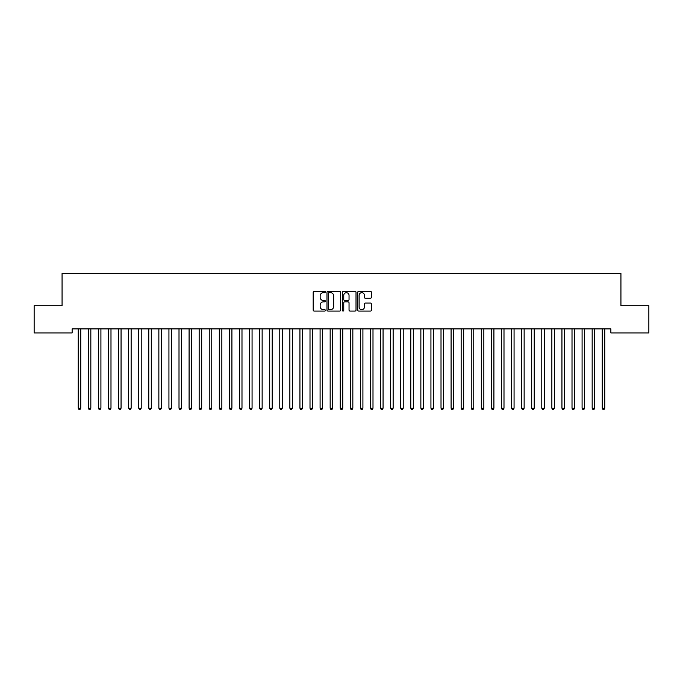 <?xml version="1.0" encoding="UTF-8"?>
<svg xmlns="http://www.w3.org/2000/svg" width="683" height="683" viewBox="0 0 683 683"><rect width="100%" height="100%" fill="white"/><g stroke="black" fill="none" stroke-linecap="round" stroke-linejoin="round"><path stroke-width="1.02" d="M325.381 291.983A0.692 0.692 0 0 0 324.681 291.291L314.171 291.291A0.99 0.99 0 0 0 313.19 292.281L313.19 310.082A0.99 0.99 0 0 0 314.171 311.072L324.681 311.072A0.692 0.692 0 0 0 325.381 310.381A0.692 0.692 0 0 0 324.681 309.689L323.324 309.689A3.167 3.167 0 0 1 320.156 306.522L320.156 305.036A3.167 3.167 0 0 1 323.324 301.877L324.681 301.877A0.692 0.692 0 0 0 325.381 301.186A0.692 0.692 0 0 0 324.681 300.486L323.324 300.486A3.167 3.167 0 0 1 320.156 297.327L320.156 295.841A3.167 3.167 0 0 1 323.324 292.674L324.681 292.674A0.692 0.692 0 0 0 325.381 291.983M370.408 298.266A0.99 0.99 0 0 0 371.398 297.276L371.398 292.281A0.99 0.99 0 0 0 370.408 291.291L358.737 291.291A0.99 0.99 0 0 0 357.747 292.281L357.747 310.082A0.99 0.99 0 0 0 358.737 311.072L370.408 311.072A0.99 0.99 0 0 0 371.398 310.082L371.398 304.046A0.99 0.99 0 0 0 370.408 303.064L365.414 303.064A0.99 0.99 0 0 0 364.423 304.046L364.423 307.043A2.647 2.647 0 0 1 361.777 309.689A2.647 2.647 0 0 1 359.13 307.043L359.13 295.321A2.647 2.647 0 0 1 361.777 292.674A2.647 2.647 0 0 1 364.423 295.321L364.423 297.276A0.99 0.99 0 0 0 365.414 298.266L370.408 298.266M610.858 328.89L72.142 328.89L72.142 332.928L34.15 332.928L34.15 305.719L62.068 305.719L62.068 273.473L620.932 273.473L620.932 305.719L648.85 305.719L648.85 332.928L610.858 332.928L610.858 328.89M340.638 292.281A0.99 0.99 0 0 0 339.647 291.291L327.977 291.291A0.99 0.99 0 0 0 326.986 292.281L326.986 310.082A0.99 0.99 0 0 0 327.977 311.072L339.647 311.072A0.99 0.99 0 0 0 340.638 310.082L340.638 292.281M343.353 291.291L355.023 291.291A0.99 0.99 0 0 1 356.014 292.281L356.014 310.082A0.99 0.99 0 0 1 355.023 311.072L350.029 311.072A0.99 0.99 0 0 1 349.039 310.082L349.039 302.859A0.99 0.99 0 0 0 348.057 301.877L344.736 301.877A0.99 0.99 0 0 0 343.754 302.859L343.754 310.381A0.692 0.692 0 0 1 343.054 311.072A0.692 0.692 0 0 1 342.362 310.381L342.362 292.281A0.99 0.99 0 0 1 343.353 291.291M329.061 292.674A0.692 0.692 0 0 0 328.369 293.366L328.369 308.998A0.692 0.692 0 0 0 329.061 309.689L330.495 309.689A3.167 3.167 0 0 0 333.663 306.522L333.663 295.841A3.167 3.167 0 0 0 330.495 292.674L329.061 292.674M349.039 295.372A2.647 2.647 0 0 0 346.392 292.725A2.647 2.647 0 0 0 343.754 295.372L343.754 299.504A0.99 0.99 0 0 0 344.736 300.486L348.057 300.486A0.99 0.99 0 0 0 349.039 299.504L349.039 295.372M78.161 329.044A1.007 1.007 -179.6 0 1 78.238 329.419A1.007 1.007 179.6 0 0 78.161 329.044L78.101 328.89M80.893 328.89L80.833 329.044A1.007 1.007 179.6 0 0 80.756 329.419L80.756 408.221L78.238 408.221L78.238 329.419M80.756 408.221L79.996 409.527L78.989 409.527L78.238 408.221M88.244 329.044A1.007 1.007 -179.6 0 1 88.312 329.419A1.007 1.007 179.6 0 0 88.244 329.044L88.184 328.89M98.318 329.044A1.007 1.007 -179.6 0 1 98.395 329.419A1.007 1.007 179.6 0 0 98.318 329.044L98.258 328.89M90.967 328.89L90.907 329.044A1.007 1.007 179.6 0 0 90.83 329.419L90.83 408.221L88.312 408.221L88.312 329.419M90.83 408.221L90.079 409.527L89.072 409.527L88.312 408.221M101.041 328.89L100.982 329.044A1.007 1.007 179.6 0 0 100.913 329.419L100.913 408.221L98.395 408.221L98.395 329.419M100.913 408.221L100.153 409.527L99.146 409.527L98.395 408.221M108.392 329.044A1.007 1.007 -179.6 0 1 108.469 329.419A1.007 1.007 179.6 0 0 108.392 329.044L108.332 328.89M118.475 329.044A1.007 1.007 -179.6 0 1 118.543 329.419A1.007 1.007 179.6 0 0 118.475 329.044L118.415 328.89M111.124 328.89L111.064 329.044A1.007 1.007 179.6 0 0 110.987 329.419L110.987 408.221L108.469 408.221L108.469 329.419M110.987 408.221L110.228 409.527L109.22 409.527L108.469 408.221M121.198 328.89L121.139 329.044A1.007 1.007 179.6 0 0 121.062 329.419L121.062 408.221L118.543 408.221L118.543 329.419M121.062 408.221L120.31 409.527L119.303 409.527L118.543 408.221M128.549 329.044A1.007 1.007 -179.6 0 1 128.626 329.419A1.007 1.007 179.6 0 0 128.549 329.044L128.489 328.89M131.273 328.89L131.213 329.044A1.007 1.007 179.6 0 0 131.145 329.419L131.145 408.221L128.626 408.221L128.626 329.419M131.145 408.221L130.385 409.527L129.377 409.527L128.626 408.221M138.623 329.044A1.007 1.007 -179.6 0 1 138.7 329.419A1.007 1.007 179.6 0 0 138.623 329.044L138.564 328.89M141.347 328.89L141.296 329.044A1.007 1.007 179.6 0 0 141.219 329.419L141.219 408.221L138.7 408.221L138.7 329.419M141.219 408.221L140.459 409.527L139.452 409.527L138.7 408.221M148.706 329.044A1.007 1.007 -179.6 0 1 148.774 329.419A1.007 1.007 179.6 0 0 148.706 329.044L148.646 328.89M151.43 328.89L151.37 329.044A1.007 1.007 179.6 0 0 151.293 329.419L151.293 408.221L148.774 408.221L148.774 329.419M151.293 408.221L150.542 409.527L149.534 409.527L148.774 408.221M158.78 329.044A1.007 1.007 -179.6 0 1 158.857 329.419A1.007 1.007 179.6 0 0 158.78 329.044L158.721 328.89M161.504 328.89L161.444 329.044A1.007 1.007 179.6 0 0 161.376 329.419L161.376 408.221L158.857 408.221L158.857 329.419M161.376 408.221L160.616 409.527L159.609 409.527L158.857 408.221M168.855 329.044A1.007 1.007 -179.6 0 1 168.932 329.419A1.007 1.007 179.6 0 0 168.855 329.044L168.795 328.89M171.578 328.89L171.527 329.044A1.007 1.007 179.6 0 0 171.45 329.419L171.45 408.221L168.932 408.221L168.932 329.419M171.45 408.221L170.69 409.527L169.683 409.527L168.932 408.221M178.937 329.044A1.007 1.007 -179.6 0 1 179.006 329.419A1.007 1.007 179.6 0 0 178.937 329.044L178.878 328.89M181.661 328.89L181.601 329.044A1.007 1.007 179.6 0 0 181.524 329.419L181.524 408.221L179.006 408.221L179.006 329.419M181.524 408.221L180.773 409.527L179.766 409.527L179.006 408.221M189.012 329.044A1.007 1.007 -179.6 0 1 189.089 329.419A1.007 1.007 179.6 0 0 189.012 329.044L188.952 328.89M191.735 328.89L191.675 329.044A1.007 1.007 179.6 0 0 191.607 329.419L191.607 408.221L189.089 408.221L189.089 329.419M191.607 408.221L190.847 409.527L189.84 409.527L189.089 408.221M199.086 329.044A1.007 1.007 -179.6 0 1 199.163 329.419A1.007 1.007 179.6 0 0 199.086 329.044L199.026 328.89M201.809 328.89L201.75 329.044A1.007 1.007 179.6 0 0 201.681 329.419L201.681 408.221L199.163 408.221L199.163 329.419M201.681 408.221L200.922 409.527L199.914 409.527L199.163 408.221M209.169 329.044A1.007 1.007 -179.6 0 1 209.237 329.419A1.007 1.007 179.6 0 0 209.169 329.044L209.109 328.89M211.892 328.89L211.832 329.044A1.007 1.007 179.6 0 0 211.756 329.419L211.756 408.221L209.237 408.221L209.237 329.419M211.756 408.221L211.004 409.527L209.997 409.527L209.237 408.221M219.243 329.044A1.007 1.007 -179.6 0 1 219.32 329.419A1.007 1.007 179.6 0 0 219.243 329.044L219.183 328.89M221.966 328.89L221.907 329.044A1.007 1.007 179.6 0 0 221.838 329.419L221.838 408.221L219.32 408.221L219.32 329.419M221.838 408.221L221.079 409.527L220.071 409.527L219.32 408.221M229.317 329.044A1.007 1.007 -179.6 0 1 229.394 329.419A1.007 1.007 179.6 0 0 229.317 329.044L229.257 328.89M232.041 328.89L231.981 329.044A1.007 1.007 179.6 0 0 231.913 329.419L231.913 408.221L229.394 408.221L229.394 329.419M231.913 408.221L231.153 409.527L230.145 409.527L229.394 408.221M239.4 329.044A1.007 1.007 -179.6 0 1 239.468 329.419A1.007 1.007 179.6 0 0 239.4 329.044L239.34 328.89M242.124 328.89L242.064 329.044A1.007 1.007 179.6 0 0 241.987 329.419L241.987 408.221L239.468 408.221L239.468 329.419M241.987 408.221L241.236 409.527L240.228 409.527L239.468 408.221M249.474 329.044A1.007 1.007 -179.6 0 1 249.551 329.419A1.007 1.007 179.6 0 0 249.474 329.044L249.415 328.89M252.198 328.89L252.138 329.044A1.007 1.007 179.6 0 0 252.07 329.419L252.07 408.221L249.551 408.221L249.551 329.419M252.07 408.221L251.31 409.527L250.302 409.527L249.551 408.221M259.549 329.044A1.007 1.007 -179.6 0 1 259.625 329.419A1.007 1.007 179.6 0 0 259.549 329.044L259.489 328.89M262.272 328.89L262.212 329.044A1.007 1.007 179.6 0 0 262.144 329.419L262.144 408.221L259.625 408.221L259.625 329.419M262.144 408.221L261.384 409.527L260.377 409.527L259.625 408.221M269.631 329.044A1.007 1.007 -179.6 0 1 269.7 329.419A1.007 1.007 179.6 0 0 269.631 329.044L269.572 328.89M272.355 328.89L272.295 329.044A1.007 1.007 179.6 0 0 272.218 329.419L272.218 408.221L269.7 408.221L269.7 329.419M272.218 408.221L271.467 409.527L270.459 409.527L269.7 408.221M279.706 329.044A1.007 1.007 -179.6 0 1 279.774 329.419A1.007 1.007 179.6 0 0 279.706 329.044L279.646 328.89M282.429 328.89L282.369 329.044A1.007 1.007 179.6 0 0 282.301 329.419L282.301 408.221L279.774 408.221L279.774 329.419M282.301 408.221L281.541 409.527L280.534 409.527L279.774 408.221M289.78 329.044A1.007 1.007 -179.6 0 1 289.857 329.419A1.007 1.007 179.6 0 0 289.78 329.044L289.72 328.89M292.503 328.89L292.444 329.044A1.007 1.007 179.6 0 0 292.375 329.419L292.375 408.221L289.857 408.221L289.857 329.419M292.375 408.221L291.615 409.527L290.608 409.527L289.857 408.221M299.863 329.044A1.007 1.007 -179.6 0 1 299.931 329.419A1.007 1.007 179.6 0 0 299.863 329.044L299.803 328.89M302.586 328.89L302.526 329.044A1.007 1.007 179.6 0 0 302.449 329.419L302.449 408.221L299.931 408.221L299.931 329.419M302.449 408.221L301.698 409.527L300.691 409.527L299.931 408.221M309.937 329.044A1.007 1.007 -179.6 0 1 310.005 329.419A1.007 1.007 179.6 0 0 309.937 329.044L309.877 328.89M320.011 329.044A1.007 1.007 -179.6 0 1 320.088 329.419A1.007 1.007 179.6 0 0 320.011 329.044L319.951 328.89M330.094 329.044A1.007 1.007 -179.6 0 1 330.162 329.419A1.007 1.007 179.6 0 0 330.094 329.044L330.034 328.89M340.168 329.044A1.007 1.007 -179.6 0 1 340.236 329.419A1.007 1.007 179.6 0 0 340.168 329.044L340.108 328.89M350.242 329.044A1.007 1.007 -179.6 0 1 350.319 329.419A1.007 1.007 179.6 0 0 350.242 329.044L350.183 328.89M360.325 329.044A1.007 1.007 -179.6 0 1 360.393 329.419A1.007 1.007 179.6 0 0 360.325 329.044L360.265 328.89M370.399 329.044A1.007 1.007 -179.6 0 1 370.468 329.419A1.007 1.007 179.6 0 0 370.399 329.044L370.34 328.89M380.474 329.044A1.007 1.007 -179.6 0 1 380.551 329.419A1.007 1.007 179.6 0 0 380.474 329.044L380.414 328.89M390.556 329.044A1.007 1.007 -179.6 0 1 390.625 329.419A1.007 1.007 179.6 0 0 390.556 329.044L390.497 328.89M400.631 329.044A1.007 1.007 -179.6 0 1 400.699 329.419A1.007 1.007 179.6 0 0 400.631 329.044L400.571 328.89M410.705 329.044A1.007 1.007 -179.6 0 1 410.782 329.419A1.007 1.007 179.6 0 0 410.705 329.044L410.645 328.89M420.788 329.044A1.007 1.007 -179.6 0 1 420.856 329.419A1.007 1.007 179.6 0 0 420.788 329.044L420.728 328.89M430.862 329.044A1.007 1.007 -179.6 0 1 430.93 329.419A1.007 1.007 179.6 0 0 430.862 329.044L430.802 328.89M440.936 329.044A1.007 1.007 -179.6 0 1 441.013 329.419A1.007 1.007 179.6 0 0 440.936 329.044L440.876 328.89M451.019 329.044A1.007 1.007 -179.6 0 1 451.087 329.419A1.007 1.007 179.6 0 0 451.019 329.044L450.959 328.89M461.093 329.044A1.007 1.007 -179.6 0 1 461.162 329.419A1.007 1.007 179.6 0 0 461.093 329.044L461.034 328.89M471.168 329.044A1.007 1.007 -179.6 0 1 471.244 329.419A1.007 1.007 179.6 0 0 471.168 329.044L471.108 328.89M481.25 329.044A1.007 1.007 -179.6 0 1 481.319 329.419A1.007 1.007 179.6 0 0 481.25 329.044L481.191 328.89M491.325 329.044A1.007 1.007 -179.6 0 1 491.393 329.419A1.007 1.007 179.6 0 0 491.325 329.044L491.265 328.89M501.399 329.044A1.007 1.007 -179.6 0 1 501.476 329.419A1.007 1.007 179.6 0 0 501.399 329.044L501.339 328.89M511.473 329.044A1.007 1.007 -179.6 0 1 511.55 329.419A1.007 1.007 179.6 0 0 511.473 329.044L511.422 328.89M521.556 329.044A1.007 1.007 -179.6 0 1 521.624 329.419A1.007 1.007 179.6 0 0 521.556 329.044L521.496 328.89M531.63 329.044A1.007 1.007 -179.6 0 1 531.707 329.419A1.007 1.007 179.6 0 0 531.63 329.044L531.57 328.89M541.704 329.044A1.007 1.007 -179.6 0 1 541.781 329.419A1.007 1.007 179.6 0 0 541.704 329.044L541.653 328.89M551.787 329.044A1.007 1.007 -179.6 0 1 551.855 329.419A1.007 1.007 179.6 0 0 551.787 329.044L551.727 328.89M561.861 329.044A1.007 1.007 -179.6 0 1 561.938 329.419A1.007 1.007 179.6 0 0 561.861 329.044L561.802 328.89M312.66 328.89L312.601 329.044A1.007 1.007 179.6 0 0 312.532 329.419L312.532 408.221L310.005 408.221L310.005 329.419M312.532 408.221L311.772 409.527L310.765 409.527L310.005 408.221M322.735 328.89L322.675 329.044A1.007 1.007 179.6 0 0 322.607 329.419L322.607 408.221L320.088 408.221L320.088 329.419M322.607 408.221L321.847 409.527L320.839 409.527L320.088 408.221M332.817 328.89L332.758 329.044A1.007 1.007 179.6 0 0 332.681 329.419L332.681 408.221L330.162 408.221L330.162 329.419M332.681 408.221L331.929 409.527L330.922 409.527L330.162 408.221M342.892 328.89L342.832 329.044A1.007 1.007 179.6 0 0 342.764 329.419L342.764 408.221L340.236 408.221L340.236 329.419M342.764 408.221L342.004 409.527L340.996 409.527L340.236 408.221M352.966 328.89L352.906 329.044A1.007 1.007 179.6 0 0 352.838 329.419L352.838 408.221L350.319 408.221L350.319 329.419M352.838 408.221L352.078 409.527L351.071 409.527L350.319 408.221M363.049 328.89L362.989 329.044A1.007 1.007 179.6 0 0 362.912 329.419L362.912 408.221L360.393 408.221L360.393 329.419M362.912 408.221L362.161 409.527L361.153 409.527L360.393 408.221M373.123 328.89L373.063 329.044A1.007 1.007 179.6 0 0 372.995 329.419L372.995 408.221L370.468 408.221L370.468 329.419M372.995 408.221L372.235 409.527L371.228 409.527L370.468 408.221M383.197 328.89L383.137 329.044A1.007 1.007 179.6 0 0 383.069 329.419L383.069 408.221L380.551 408.221L380.551 329.419M383.069 408.221L382.309 409.527L381.302 409.527L380.551 408.221M393.28 328.89L393.22 329.044A1.007 1.007 179.6 0 0 393.143 329.419L393.143 408.221L390.625 408.221L390.625 329.419M393.143 408.221L392.392 409.527L391.385 409.527L390.625 408.221M403.354 328.89L403.294 329.044A1.007 1.007 179.6 0 0 403.226 329.419L403.226 408.221L400.699 408.221L400.699 329.419M403.226 408.221L402.466 409.527L401.459 409.527L400.699 408.221M413.428 328.89L413.369 329.044A1.007 1.007 179.6 0 0 413.3 329.419L413.3 408.221L410.782 408.221L410.782 329.419M413.3 408.221L412.541 409.527L411.533 409.527L410.782 408.221M423.511 328.89L423.451 329.044A1.007 1.007 179.6 0 0 423.375 329.419L423.375 408.221L420.856 408.221L420.856 329.419M423.375 408.221L422.623 409.527L421.616 409.527L420.856 408.221M433.585 328.89L433.526 329.044A1.007 1.007 179.6 0 0 433.449 329.419L433.449 408.221L430.93 408.221L430.93 329.419M433.449 408.221L432.698 409.527L431.69 409.527L430.93 408.221M443.66 328.89L443.6 329.044A1.007 1.007 179.6 0 0 443.532 329.419L443.532 408.221L441.013 408.221L441.013 329.419M443.532 408.221L442.772 409.527L441.764 409.527L441.013 408.221M453.743 328.89L453.683 329.044A1.007 1.007 179.6 0 0 453.606 329.419L453.606 408.221L451.087 408.221L451.087 329.419M453.606 408.221L452.855 409.527L451.847 409.527L451.087 408.221M463.817 328.89L463.757 329.044A1.007 1.007 179.6 0 0 463.68 329.419L463.68 408.221L461.162 408.221L461.162 329.419M463.68 408.221L462.929 409.527L461.921 409.527L461.162 408.221M473.891 328.89L473.831 329.044A1.007 1.007 179.6 0 0 473.763 329.419L473.763 408.221L471.244 408.221L471.244 329.419M473.763 408.221L473.003 409.527L471.996 409.527L471.244 408.221M483.974 328.89L483.914 329.044A1.007 1.007 179.6 0 0 483.837 329.419L483.837 408.221L481.319 408.221L481.319 329.419M483.837 408.221L483.086 409.527L482.078 409.527L481.319 408.221M494.048 328.89L493.988 329.044A1.007 1.007 179.6 0 0 493.911 329.419L493.911 408.221L491.393 408.221L491.393 329.419M493.911 408.221L493.16 409.527L492.153 409.527L491.393 408.221M504.122 328.89L504.063 329.044A1.007 1.007 179.6 0 0 503.994 329.419L503.994 408.221L501.476 408.221L501.476 329.419M503.994 408.221L503.234 409.527L502.227 409.527L501.476 408.221M514.205 328.89L514.145 329.044A1.007 1.007 179.6 0 0 514.068 329.419L514.068 408.221L511.55 408.221L511.55 329.419M514.068 408.221L513.317 409.527L512.31 409.527L511.55 408.221M524.279 328.89L524.22 329.044A1.007 1.007 179.6 0 0 524.143 329.419L524.143 408.221L521.624 408.221L521.624 329.419M524.143 408.221L523.391 409.527L522.384 409.527L521.624 408.221M534.354 328.89L534.294 329.044A1.007 1.007 179.6 0 0 534.226 329.419L534.226 408.221L531.707 408.221L531.707 329.419M534.226 408.221L533.466 409.527L532.458 409.527L531.707 408.221M544.436 328.89L544.377 329.044A1.007 1.007 179.6 0 0 544.3 329.419L544.3 408.221L541.781 408.221L541.781 329.419M544.3 408.221L543.548 409.527L542.541 409.527L541.781 408.221M554.511 328.89L554.451 329.044A1.007 1.007 179.6 0 0 554.374 329.419L554.374 408.221L551.855 408.221L551.855 329.419M554.374 408.221L553.623 409.527L552.615 409.527L551.855 408.221M564.585 328.89L564.525 329.044A1.007 1.007 179.6 0 0 564.457 329.419L564.457 408.221L561.938 408.221L561.938 329.419M564.457 408.221L563.697 409.527L562.69 409.527L561.938 408.221M571.936 329.044A1.007 1.007 -179.6 0 1 572.013 329.419A1.007 1.007 179.6 0 0 571.936 329.044L571.876 328.89M574.668 328.89L574.608 329.044A1.007 1.007 179.6 0 0 574.531 329.419L574.531 408.221L572.013 408.221L572.013 329.419M574.531 408.221L573.78 409.527L572.772 409.527L572.013 408.221M582.018 329.044A1.007 1.007 -179.6 0 1 582.087 329.419A1.007 1.007 179.6 0 0 582.018 329.044L581.959 328.89M584.742 328.89L584.682 329.044A1.007 1.007 179.6 0 0 584.605 329.419L584.605 408.221L582.087 408.221L582.087 329.419M584.605 408.221L583.854 409.527L582.847 409.527L582.087 408.221M592.093 329.044A1.007 1.007 -179.6 0 1 592.17 329.419A1.007 1.007 179.6 0 0 592.093 329.044L592.033 328.89M594.816 328.89L594.756 329.044A1.007 1.007 179.6 0 0 594.688 329.419L594.688 408.221L592.17 408.221L592.17 329.419M594.688 408.221L593.928 409.527L592.921 409.527L592.17 408.221M602.167 329.044A1.007 1.007 -179.6 0 1 602.244 329.419A1.007 1.007 179.6 0 0 602.167 329.044L602.107 328.89M604.899 328.89L604.839 329.044A1.007 1.007 179.6 0 0 604.762 329.419L604.762 408.221L602.244 408.221L602.244 329.419M604.762 408.221L604.011 409.527L603.004 409.527L602.244 408.221"/></g></svg>
